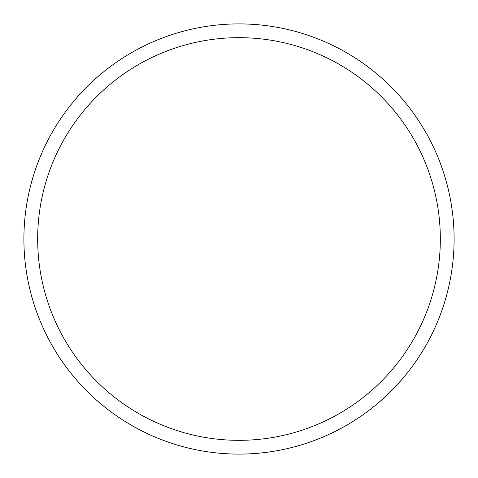 <?xml version="1.0" encoding="UTF-8"?>
<svg xmlns="http://www.w3.org/2000/svg" width="478" height="478" viewBox="0 0 478 478"><rect width="100%" height="100%" fill="white"/><g stroke="black" fill="none" stroke-linecap="round" stroke-linejoin="round"><path stroke-width="0.72" d="M454.1 239A215.1 215.1 0 0 0 239 23.9A215.1 215.1 0 0 0 23.9 239A215.1 215.1 0 0 0 239 454.1A215.1 215.1 0 0 0 454.1 239M440.334 239A201.334 201.334 0 0 0 239 37.666A201.334 201.334 0 0 0 37.666 239A201.334 201.334 0 0 0 239 440.334A201.334 201.334 0 0 0 440.334 239"/></g></svg>

